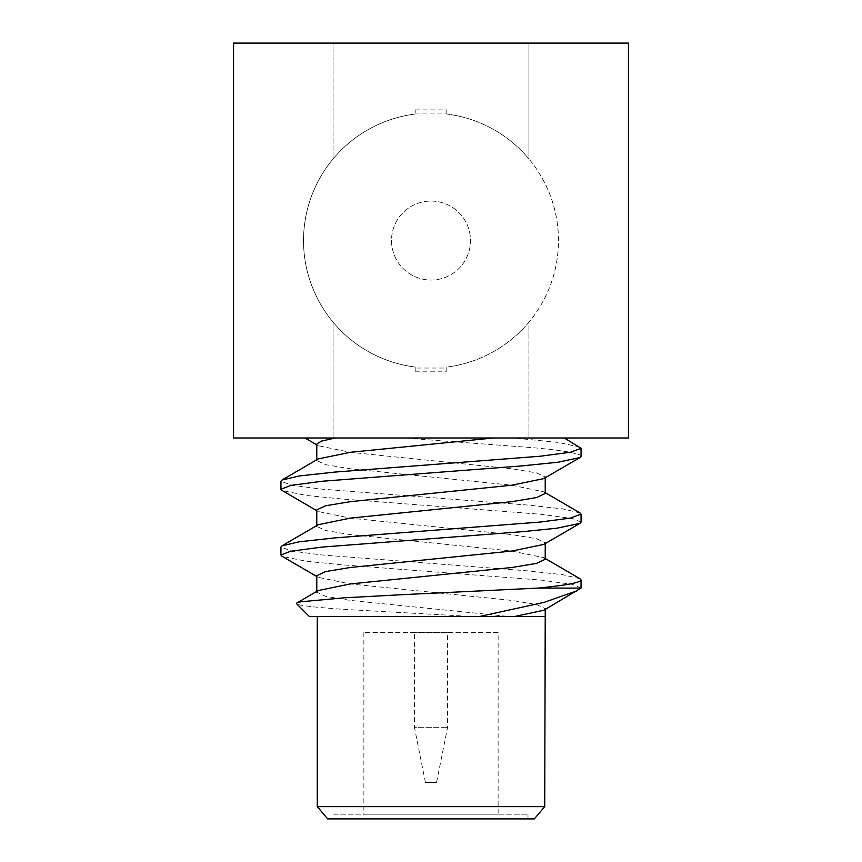 <?xml version="1.0" encoding="UTF-8"?>
<svg xmlns="http://www.w3.org/2000/svg" width="862" height="862" viewBox="0 0 862 862"><rect width="100%" height="100%" fill="white"/><g stroke="black" fill="none" stroke-linecap="round" stroke-linejoin="round"><path stroke-width="0.65" stroke-dasharray="4.31 3.23" d="M334.014 814.191L527.986 814.191L334.014 814.191L334.014 818.9L527.986 818.9L334.014 818.9M527.986 814.191L527.986 818.9M316.774 591.397L316.774 592.172L325.47 596.288L350.231 600.405L508.763 616.492L545.15 616.492L317.27 616.492L479.574 616.492M431 201.061A39.49 39.49 0 0 1 470.49 240.552A39.49 39.49 0 0 1 431 280.042A39.49 39.49 0 0 1 391.51 240.552A39.49 39.49 0 0 1 431 201.061A39.49 39.49 0 0 1 470.49 240.552A39.49 39.49 0 0 1 431 280.042A39.49 39.49 0 0 1 391.51 240.552A39.49 39.49 0 0 1 431 201.061M579.964 447.098L558.425 442.443L513.849 438.004L335.318 437.993L564.33 437.993M581.063 456.31C583.262 455.772 579.059 454.328 568.446 451.968C553.997 449.608 548.264 449.221 533.869 447.755L403.912 437.993M579.964 512.922L562.692 508.871L527.242 505.003L321.828 489.142L291.528 485.166L280.958 481.233M581.063 522.124L572.303 518.536L540.851 514.258L341.427 498.936L306.732 495.499L282.305 490.607M579.975 578.747L562.703 574.695L527.253 570.827L321.817 554.977L291.507 550.99L280.947 547.047M581.063 587.938L572.336 584.361L541.39 580.126L341.664 564.782L306.355 561.27L282.316 556.421M309.339 616.492L471.848 616.492L354.584 609.962C321.914 608.238 295.407 605.221 296.657 603.788M498.128 632.536L363.872 632.536L498.128 632.536L498.128 814.191L363.872 814.191L498.128 814.191M363.872 632.536L363.872 814.191M436.528 782.599L425.472 782.599L436.528 782.599L447.583 727.312L447.583 632.536L414.417 632.536L447.583 632.536M425.472 782.599L414.417 727.312L447.583 727.312L414.417 727.312L414.417 632.536M446.796 113.062L446.796 109.905L415.204 109.905L415.204 113.062L446.796 113.062L446.796 114.043L446.796 109.905M415.204 109.905L415.204 113.062M415.204 371.199L446.796 371.199L446.796 368.031L415.204 368.031L415.204 371.199L415.204 367.05A127.49 127.49 0 0 1 333.066 158.931L333.066 43.1L233.548 43.1L233.548 437.993L333.066 437.993L333.066 322.162L333.066 437.993L628.452 437.993L628.452 43.1L528.934 43.1L528.934 158.931A127.49 127.49 0 0 1 528.934 322.162L528.934 437.993L528.934 322.162A127.49 127.49 0 0 1 446.796 367.05L446.796 368.031M415.204 368.031L415.204 367.05A127.49 127.49 0 0 1 415.204 114.043A127.49 127.49 0 0 0 333.066 158.931L333.066 43.1L528.934 43.1L528.934 158.931A127.49 127.49 0 0 0 446.796 114.043A127.49 127.49 0 0 1 446.796 367.05L446.796 371.199M316.774 592.172L318.175 590.567M545.226 559.266L543.825 557.66L511.769 551.044L350.231 534.591L325.47 530.475L316.774 526.359L318.175 524.753M545.226 493.452L543.825 491.846L511.769 485.22L350.231 468.766L325.47 464.661L316.774 460.545L318.175 458.94M508.763 616.492L471.848 616.492M543.825 610.231L545.226 608.626L536.53 604.521L511.769 600.405L350.231 583.951L318.175 577.324L316.774 575.719M543.825 544.418L545.226 542.812L536.53 538.696L511.769 534.591L350.231 518.127L318.175 511.511L316.774 509.905M543.825 478.604L545.226 476.998L536.53 472.882L511.769 468.766L350.231 452.313L318.175 445.697L316.774 444.092M304.997 437.993L335.318 437.993M317.27 806.627L544.73 806.627M327.668 818.9L534.332 818.9M543.825 557.66L545.226 558.49M543.825 491.846L545.226 492.665M545.226 608.626L545.226 609.412M545.226 542.812L545.226 543.599M316.774 525.572L316.774 526.359M545.226 476.998L545.226 477.774M316.774 459.758L316.774 460.545M318.175 577.324L316.774 576.506M318.175 511.511L316.774 510.692M318.175 445.697L316.774 444.867"/><path stroke-width="1.29" d="M534.332 818.9L327.668 818.9L317.27 806.627L544.73 806.627L534.332 818.9M581.042 588.089L538.136 588.089L402.899 594.64L344.649 597.786L301.064 601.751C297.39 602.484 295.914 603.163 296.657 603.788L309.339 616.492L514.679 616.492L543.825 610.231L581.042 588.089L581.063 579.954L579.975 578.747L545.226 558.49M317.27 616.492L317.27 806.627M577.421 590.653L544.116 602.366L479.574 616.492L545.226 616.481L544.73 806.627M280.958 481.233L282.046 480.015L299.319 475.953L334.768 472.085L540.162 456.235L570.461 452.248L581.042 448.315L581.063 456.31L579.997 457.528L557.951 462.237L521.445 465.943L322.14 481.255L290.968 485.371L280.937 489.217L280.937 481.233M280.947 547.047L282.025 545.829L299.297 541.778L334.758 537.91L540.172 522.06L570.482 518.073L581.053 514.129L581.063 522.124L579.997 523.342L556.874 528.201L523.148 531.617L321.515 547.133L290.386 551.303L280.937 555.031L280.937 547.047M581.063 448.315L564.33 437.993M581.063 514.129L579.964 512.922M282.305 490.607L280.937 489.217M282.316 556.421L280.937 555.031M545.226 542.812L545.226 559.266L536.53 563.382L511.769 567.498L350.231 583.951L318.175 590.567L296.97 602.937L296.657 603.788M282.025 545.829L318.175 524.753L350.231 518.127L511.769 501.673L536.53 497.568L545.226 493.452L545.226 476.998M282.036 480.005L318.175 458.94L350.231 452.313L493.398 437.993M538.136 588.089C566.118 585.363 580.428 582.658 581.063 579.954M316.774 592.172L316.774 575.719L325.47 571.603L350.231 567.498L511.769 551.044L543.825 544.418L579.997 523.331M316.774 526.359L316.774 509.905L325.47 505.789L350.231 501.673L511.769 485.22L543.825 478.604L579.997 457.517M316.774 460.545L316.774 444.092L321.429 441.107L335.318 437.993M233.548 437.993L628.452 437.993L628.452 43.1L233.548 43.1L233.548 437.993M545.226 492.665L579.975 512.912M545.226 608.626L545.226 616.481M316.774 576.506L282.003 556.249M316.774 510.692L282.003 490.424M316.774 444.867L304.997 437.993"/></g></svg>
